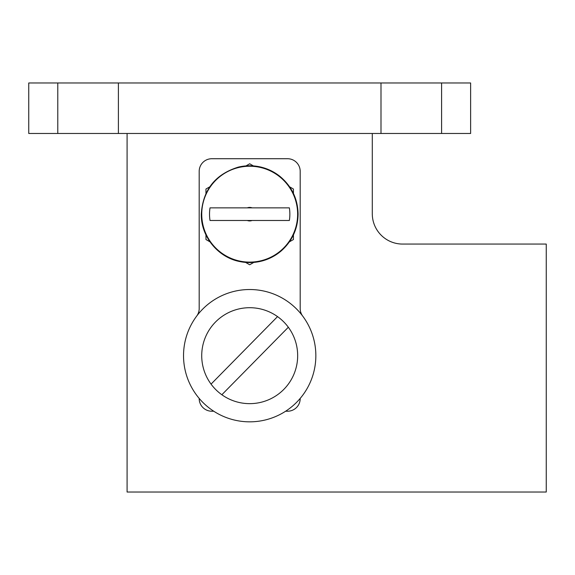 <?xml version="1.0" encoding="UTF-8"?>
<svg xmlns="http://www.w3.org/2000/svg" width="575" height="575" viewBox="0 0 575 575"><rect width="100%" height="100%" fill="white"/><g stroke="black" fill="none" stroke-linecap="round" stroke-linejoin="round"><path stroke-width="0.86" d="M289.857 214.173A40.171 40.171 0 0 0 289.362 207.862L210.019 207.862A40.171 40.171 0 0 0 210.019 220.484L289.362 220.484A40.171 40.171 0 0 0 289.857 214.173M315.848 355.673A66.154 66.154 0 0 0 249.694 289.52A66.154 66.154 0 0 0 183.533 355.673A66.154 66.154 0 0 0 249.694 421.834A66.154 66.154 0 0 0 315.848 355.673M302.702 316.099A12.628 12.628 0 0 1 300.193 308.545L300.193 171.35A12.628 12.628 0 0 0 287.565 158.722L211.816 158.722A12.628 12.628 0 0 0 199.187 171.35L199.187 308.545A12.628 12.628 0 0 1 196.679 316.099M199.187 398.41L199.187 398.604A12.628 12.628 0 0 0 211.816 411.226L213.763 411.226M441.593 133.472L470.63 133.472L470.63 82.972L380.995 82.972L380.995 133.472L441.593 133.472L441.593 82.972M118.392 133.472L118.392 82.972L28.75 82.972L28.75 133.472L380.995 133.472M118.392 82.972L380.995 82.972M57.788 133.472L57.788 82.972M372.291 133.472L372.291 213.771A30.302 30.302 0 0 0 402.593 244.066L546.25 244.066L546.25 492.027L127.089 492.027L127.089 133.472M285.617 411.226L287.565 411.226A12.628 12.628 0 0 0 300.193 398.604L300.193 398.41M293.43 193.423L293.43 189.024L289.642 186.839M253.388 165.909L249.694 163.774L245.992 165.909M209.738 186.839L205.958 189.024L205.958 193.423M205.958 234.923L205.958 239.523L209.968 241.838M245.597 262.408L249.694 264.773L253.791 262.408M289.419 241.838L293.43 239.523L293.43 234.923M210.019 220.484L247.257 220.484A6.763 6.763 0 0 0 252.123 220.484M289.362 207.862L252.123 207.862A6.763 6.763 0 0 0 247.257 207.862M216.028 389.857A47.977 47.977 0 0 0 221.849 394.745L288.334 327.24A47.977 47.977 0 0 0 277.538 316.609L211.054 384.114A47.977 47.977 0 0 0 216.028 389.857M288.334 327.24A47.977 47.977 0 0 1 221.849 394.745M211.054 384.114A47.977 47.977 0 0 1 277.538 316.609M297.634 214.173A47.941 47.941 0 0 0 249.694 166.232A47.941 47.941 0 0 0 201.746 214.173A47.941 47.941 0 0 0 249.694 262.114A47.941 47.941 0 0 0 297.634 214.173M201.286 214.173C202.831 189.951 215.201 174.261 238.388 167.102C245.662 165.377 252.95 165.32 260.252 166.93C267.54 168.583 274.11 171.738 279.96 176.396C291.726 186.243 297.771 198.835 298.102 214.173C297.814 228.922 292.158 241.191 281.132 250.987C275.432 255.825 268.963 259.181 261.733 261.064C254.488 262.897 247.2 263.07 239.876 261.575C217.939 257.456 200.876 236.49 201.286 214.173"/></g></svg>
